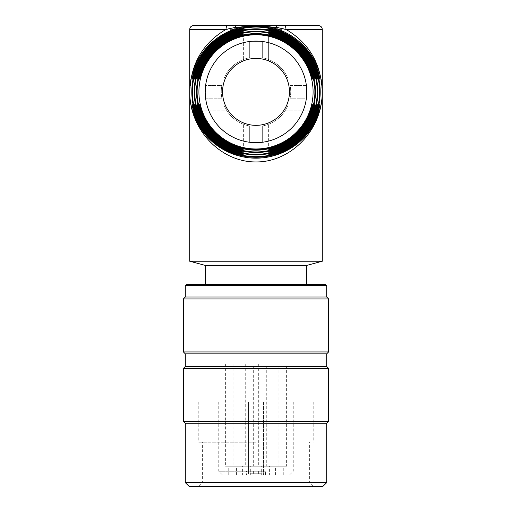 <?xml version="1.0" encoding="UTF-8"?>
<svg xmlns="http://www.w3.org/2000/svg" width="512" height="512" viewBox="0 0 512 512"><rect width="100%" height="100%" fill="white"/><g stroke="black" fill="none" stroke-linecap="round" stroke-linejoin="round"><path stroke-width="0.38" stroke-dasharray="2.56 1.92" d="M226.899 110.816A34.72 34.72 0 0 0 249.69 126.016A34.72 34.72 0 0 1 226.899 110.816C222.637 102.842 222.637 102.842 226.899 110.816C222.637 102.842 222.637 102.842 226.899 110.816A34.72 34.72 0 0 0 249.69 126.016A34.72 34.72 0 0 1 226.899 110.816C222.637 102.842 222.637 102.842 226.899 110.816C222.637 102.842 222.637 102.842 226.899 110.816A34.72 34.72 0 0 0 249.69 126.016A34.72 34.72 0 0 1 226.899 110.816C222.637 102.842 222.637 102.842 226.899 110.816C222.637 102.842 222.637 102.842 226.899 110.816A34.72 34.72 0 0 0 249.69 126.016A34.72 34.72 0 0 1 226.899 110.816C222.637 102.842 222.637 102.842 226.899 110.816C222.637 102.842 222.637 102.842 226.899 110.816L194.029 110.816L226.899 110.816M285.101 72.941A34.72 34.72 0 0 0 262.31 57.741A34.72 34.72 0 0 1 285.101 72.941C289.363 80.915 289.363 80.915 285.101 72.941C289.363 80.915 289.363 80.915 285.101 72.941A34.72 34.72 0 0 0 262.31 57.741A34.72 34.72 0 0 1 285.101 72.941C289.363 80.915 289.363 80.915 285.101 72.941C289.363 80.915 289.363 80.915 285.101 72.941A34.72 34.72 0 0 0 262.31 57.741A34.72 34.72 0 0 1 285.101 72.941C289.363 80.915 289.363 80.915 285.101 72.941C289.363 80.915 289.363 80.915 285.101 72.941A34.72 34.72 0 0 0 262.31 57.741A34.72 34.72 0 0 1 285.101 72.941C289.363 80.915 289.363 80.915 285.101 72.941C289.363 80.915 289.363 80.915 285.101 72.941L317.971 72.941L285.101 72.941M269.242 122.605L270.259 122.144M270.579 121.99L274.938 119.462A33.453 33.453 0 0 0 274.938 64.301A33.453 33.453 0 0 1 274.938 119.462A33.453 33.453 0 0 0 274.938 64.301A33.453 33.453 0 0 1 274.938 119.462A33.453 33.453 0 0 0 274.938 64.301L274.938 64.301A33.453 33.453 0 0 1 274.938 119.462L268.627 122.861L274.938 119.462L274.938 152.614L274.938 119.462M273.222 120.563L272.461 121.005M237.062 119.462C245.024 123.93 245.024 123.93 237.062 119.462C245.024 123.93 245.024 123.93 237.062 119.462C245.024 123.93 245.024 123.93 237.062 119.462C245.024 123.93 245.024 123.93 237.062 119.462C245.024 123.93 245.024 123.93 237.062 119.462C245.024 123.93 245.024 123.93 237.062 119.462A33.453 33.453 0 0 1 237.062 64.301C245.024 59.827 245.024 59.827 237.062 64.301A33.453 33.453 0 0 0 237.062 119.462A33.453 33.453 0 0 1 237.062 64.301C245.024 59.827 245.024 59.827 237.062 64.301C245.024 59.827 245.024 59.827 237.062 64.301A33.453 33.453 0 0 0 237.062 119.462A33.453 33.453 0 0 1 237.062 64.301C245.024 59.827 245.024 59.827 237.062 64.301C245.024 59.827 245.024 59.827 237.062 64.301A33.453 33.453 0 0 0 237.062 119.462L237.062 152.614L237.062 119.462M226.899 72.941C222.637 80.915 222.637 80.915 226.899 72.941C222.637 80.915 222.637 80.915 226.899 72.941C222.637 80.915 222.637 80.915 226.899 72.941C222.637 80.915 222.637 80.915 226.899 72.941C222.637 80.915 222.637 80.915 226.899 72.941C222.637 80.915 222.637 80.915 226.899 72.941C222.637 80.915 222.637 80.915 226.899 72.941C222.637 80.915 222.637 80.915 226.899 72.941A34.72 34.72 0 0 1 249.69 57.741A34.72 34.72 0 0 0 226.899 72.941A34.72 34.72 0 0 1 249.69 57.741A34.72 34.72 0 0 0 226.899 72.941A34.72 34.72 0 0 1 249.69 57.741A34.72 34.72 0 0 0 226.899 72.941A34.72 34.72 0 0 1 249.69 57.741A34.72 34.72 0 0 0 226.899 72.941L194.029 72.941L226.899 72.941M322.278 261.242L189.722 261.242M256 125.338A33.453 33.453 0 0 0 284.973 75.149A33.453 33.453 0 0 0 227.027 75.149A33.453 33.453 0 0 0 256 125.338M205.504 265.466L306.496 265.466M249.69 142.381L249.69 126.016L249.69 142.381L249.69 126.016L249.69 142.381L249.69 126.016L249.69 142.381L249.69 126.016L249.69 142.381L262.31 142.381L249.69 142.381M262.31 126.016L262.31 142.381L262.31 126.016A34.72 34.72 0 0 0 285.101 110.816A34.72 34.72 0 0 1 262.31 126.016L262.31 142.381L262.31 126.016A34.72 34.72 0 0 0 285.101 110.816C289.363 102.848 289.363 102.848 285.101 110.816C289.363 102.848 289.363 102.848 285.101 110.816A34.72 34.72 0 0 1 262.31 126.016L262.31 142.381L262.31 126.016A34.72 34.72 0 0 0 285.101 110.816C289.363 102.848 289.363 102.848 285.101 110.816C289.363 102.848 289.363 102.848 285.101 110.816A34.72 34.72 0 0 1 262.31 126.016L262.31 142.381L262.31 126.016A34.72 34.72 0 0 0 285.101 110.816C289.363 102.848 289.363 102.848 285.101 110.816C289.363 102.848 289.363 102.848 285.101 110.816A34.72 34.72 0 0 1 262.31 126.016M285.101 110.816C289.363 102.848 289.363 102.848 285.101 110.816C289.363 102.848 289.363 102.848 285.101 110.816L317.971 110.816L285.101 110.816M306.496 85.568L290.138 85.568A34.72 34.72 0 0 1 290.138 98.189L306.496 98.189L306.496 85.568L290.138 85.568A34.72 34.72 0 0 1 290.138 98.189L306.496 98.189L306.496 85.568L290.138 85.568A34.72 34.72 0 0 1 290.138 98.189L306.496 98.189L306.496 85.568L290.138 85.568A34.72 34.72 0 0 1 290.138 98.189L306.496 98.189L306.496 85.568L290.138 85.568A34.72 34.72 0 0 1 290.138 98.189L306.496 98.189L306.496 85.568L290.138 85.568A34.72 34.72 0 0 1 290.138 98.189L306.496 98.189L306.496 85.568M269.242 61.158L268.749 60.947M273.222 63.194L272.461 62.752L273.222 63.194M268.627 31.642L268.627 60.896L274.938 64.301L268.627 60.896L270.298 61.632L268.627 60.896L268.627 34.061M221.862 98.189L205.504 98.189L205.504 85.568L221.862 85.568A34.72 34.72 0 0 0 221.862 98.189L205.504 98.189L205.504 85.568L221.862 85.568A34.72 34.72 0 0 0 221.862 98.189L205.504 98.189L205.504 85.568L221.862 85.568A34.72 34.72 0 0 0 221.862 98.189L205.504 98.189L205.504 85.568L221.862 85.568A34.72 34.72 0 0 0 221.862 98.189L205.504 98.189L205.504 85.568L221.862 85.568A34.72 34.72 0 0 0 221.862 98.189L205.504 98.189L205.504 85.568L221.862 85.568A34.72 34.72 0 0 0 221.862 98.189M243.373 34.061L243.373 60.896L239.539 62.752M238.778 63.194L237.062 64.301L237.062 31.149L237.062 64.301M262.31 57.741L262.31 41.382L249.69 41.382L249.69 57.741L249.69 41.382L249.69 57.741L249.69 41.382L249.69 57.741L249.69 41.382L249.69 57.741L249.69 41.382L262.31 41.382L249.69 41.382L262.31 41.382L249.69 41.382L262.31 41.382L249.69 41.382L262.31 41.382L262.31 57.741M205.504 284.403L306.496 284.403L205.504 284.403M325.434 284.403L186.566 284.403M183.411 298.925L328.589 298.925M183.411 351.949L328.589 351.949M328.589 421.382L183.411 421.382M183.411 368.358L328.589 368.358M256 401.818L313.76 401.818L256 401.818M256 442.214L198.24 442.214L256 442.214M256 486.4L313.184 486.4L256 486.4M189.088 486.4L322.912 486.4M326.701 482.611L185.299 482.611M326.701 423.277L185.299 423.277M185.299 285.67L326.701 285.67M326.701 297.03L185.299 297.03M185.299 353.843L326.701 353.843M185.299 366.464L326.701 366.464M248.422 471.251L248.422 401.818L248.422 475.04L263.578 475.04L263.578 401.818L293.242 401.818L218.758 401.818L263.578 401.818L263.578 475.04L289.453 475.04L222.547 475.04L248.422 475.04L248.422 471.251L218.758 471.251L263.578 471.251M253.35 471.251L258.022 471.251L250.822 471.251L253.35 471.251L253.35 473.773L258.022 473.773L258.022 471.251L258.022 473.773L250.822 473.773L250.822 471.251L261.178 471.251L250.822 471.251L250.822 473.773L261.178 473.773L261.178 471.251L261.178 473.773L253.978 473.773L253.978 471.251L253.978 473.773L258.65 473.773L258.65 471.251L258.65 473.773L250.822 473.773L250.822 471.251L250.822 473.773L253.35 473.773L253.35 471.251M246.534 471.251L265.466 471.251L246.534 471.251L246.534 475.04L265.466 475.04L246.534 475.04M250.317 475.04L236.429 475.04L250.317 475.04L250.317 466.202L236.429 466.202L250.317 466.202M242.618 475.04L228.73 475.04L242.618 475.04L242.618 466.202L228.73 466.202L242.618 466.202M261.683 475.04L275.571 475.04L261.683 475.04L261.683 466.202L275.571 466.202L261.683 466.202M269.382 475.04L283.27 475.04L269.382 475.04L269.382 466.202L283.27 466.202L269.382 466.202M262.944 475.04L249.056 475.04L262.944 475.04L262.944 466.202L249.056 466.202L262.944 466.202M266.291 466.202L245.709 466.202L266.291 466.202L266.291 363.942L245.709 363.942L266.291 363.942M245.965 466.202L225.382 466.202L245.965 466.202L245.965 363.942L225.382 363.942L245.965 363.942M253.664 466.202L233.088 466.202L253.664 466.202L253.664 363.942L233.088 363.942L253.664 363.942M278.912 466.202L258.336 466.202L278.912 466.202L278.912 363.942L258.336 363.942L278.912 363.942M286.618 466.202L266.035 466.202L286.618 466.202L286.618 363.942L266.035 363.942L286.618 363.942M189.722 29.389L322.278 29.389M274.938 64.301L274.938 31.149L274.938 64.301M199.398 104.506L196.973 104.506M194.554 104.506L192.141 104.506M268.627 149.696L268.627 152.115M268.627 154.534L268.627 122.861M243.373 149.696L243.373 152.115M243.373 154.534L243.373 122.861M199.398 79.258L196.973 79.258M194.554 79.258L192.141 79.258M309.933 53.357C315.155 60.826 318.694 68.71 320.55 76.992L322.278 91.878C322.298 109.184 315.827 124.806 302.867 138.746M209.133 138.746C196.173 124.806 189.702 109.184 189.722 91.878L191.507 76.723C193.382 68.538 196.902 60.749 202.067 53.357M234.899 29.05L251.386 25.779L256 25.6L260.576 25.773L277.101 29.05M277.498 29.184L293.018 36.928M315.027 104.506L312.602 104.506M319.859 104.506L317.446 104.506M268.627 60.896L268.627 29.229M243.373 29.229L243.373 31.642M315.027 79.258L312.602 79.258M319.859 79.258L317.446 79.258M198.24 401.818L198.24 442.214M313.76 401.818L313.76 442.214M313.184 486.4L309.395 482.611L309.395 442.214M198.816 486.4L202.605 482.611L202.605 442.214M218.758 401.818L218.758 471.251L222.547 475.04M293.242 401.818L293.242 471.251L289.453 475.04M249.056 466.202L249.056 475.04M245.709 363.942L245.709 466.202M283.27 475.04L283.27 466.202M275.571 475.04L275.571 466.202M228.73 475.04L228.73 466.202M236.429 475.04L236.429 466.202M225.382 363.942L225.382 466.202M233.088 363.942L233.088 466.202M258.336 363.942L258.336 466.202M266.035 363.942L266.035 466.202M265.466 475.04L265.466 471.251"/><path stroke-width="0.77" d="M200.87 110.816C198.707 102.726 198.918 102.726 201.498 110.816A57.696 57.696 0 0 0 310.502 110.816C313.082 102.726 313.286 102.726 311.13 110.816A58.291 58.291 0 0 1 200.87 110.816C198.707 102.726 198.918 102.726 201.498 110.816L200.87 110.816M198.374 110.816C196.314 102.72 196.518 102.72 198.995 110.816A60.064 60.064 0 0 0 313.005 110.816C315.482 102.72 315.686 102.72 313.626 110.816A60.659 60.659 0 0 1 198.374 110.816C196.314 102.72 196.518 102.72 198.995 110.816L198.374 110.816M195.885 110.816C193.914 102.714 194.125 102.714 196.506 110.816A62.432 62.432 0 0 0 315.494 110.816C317.875 102.714 318.086 102.714 316.115 110.816A63.027 63.027 0 0 1 195.885 110.816C193.914 102.714 194.125 102.714 196.506 110.816L195.885 110.816M193.408 110.816C191.52 102.714 191.725 102.714 194.029 110.816A64.8 64.8 0 0 0 317.971 110.816C320.269 102.714 320.48 102.714 318.592 110.816A65.389 65.389 0 0 1 193.408 110.816C191.52 102.714 191.725 102.714 194.029 110.816L193.408 110.816M274.938 148.256C266.842 150.368 266.842 150.163 274.938 147.635C266.842 150.163 266.842 150.368 274.938 148.256A59.475 59.475 0 0 0 274.938 35.501C266.842 33.389 266.842 33.6 274.938 36.128A58.88 58.88 0 0 1 274.938 147.635L274.938 148.256M274.938 119.462C266.976 123.93 266.976 123.93 274.938 119.462M270.259 122.144L270.579 121.99M272.461 121.005L273.222 120.563M274.938 150.752C266.842 152.768 266.842 152.557 274.938 150.125C266.842 152.557 266.842 152.768 274.938 150.752A61.843 61.843 0 0 0 274.938 33.011C266.842 30.995 266.842 31.2 274.938 33.632A61.248 61.248 0 0 1 274.938 150.125L274.938 150.752M274.938 153.229C266.835 155.162 266.835 154.957 274.938 152.614C266.835 154.957 266.835 155.162 274.938 153.229A64.211 64.211 0 0 0 274.938 30.528C266.835 28.602 266.835 28.806 274.938 31.149A63.616 63.616 0 0 1 274.938 152.614L274.938 153.229M237.062 147.635C245.158 150.157 245.158 150.368 237.062 148.256L237.062 147.635C245.158 150.157 245.158 150.368 237.062 148.256A59.475 59.475 0 0 1 237.062 35.501C245.158 33.389 245.158 33.6 237.062 36.128L237.062 35.501C245.158 33.389 245.158 33.6 237.062 36.128A58.88 58.88 0 0 0 237.062 147.635M237.062 150.125C245.158 152.557 245.158 152.768 237.062 150.752L237.062 150.125C245.158 152.557 245.158 152.768 237.062 150.752A61.843 61.843 0 0 1 237.062 33.011C245.158 30.995 245.158 31.2 237.062 33.632L237.062 33.011C245.158 30.995 245.158 31.2 237.062 33.632A61.248 61.248 0 0 0 237.062 150.125M237.062 152.614C245.165 154.957 245.165 155.162 237.062 153.229L237.062 152.614C245.165 154.957 245.165 155.162 237.062 153.229A64.211 64.211 0 0 1 237.062 30.528C245.165 28.595 245.165 28.806 237.062 31.149L237.062 30.528C245.165 28.595 245.165 28.806 237.062 31.149A63.616 63.616 0 0 0 237.062 152.614M201.498 72.941C198.918 81.037 198.714 81.037 200.87 72.941A58.291 58.291 0 0 1 311.13 72.941C313.293 81.037 313.082 81.037 310.502 72.941A57.696 57.696 0 0 0 201.498 72.941C198.918 81.037 198.714 81.037 200.87 72.941L201.498 72.941M198.995 72.941C196.518 81.037 196.314 81.037 198.374 72.941A60.659 60.659 0 0 1 313.626 72.941C315.686 81.037 315.482 81.037 313.005 72.941A60.064 60.064 0 0 0 198.995 72.941C196.518 81.037 196.314 81.037 198.374 72.941L198.995 72.941M196.506 72.941C194.125 81.043 193.914 81.043 195.885 72.941A63.027 63.027 0 0 1 316.115 72.941C318.086 81.043 317.875 81.043 315.494 72.941A62.432 62.432 0 0 0 196.506 72.941C194.125 81.043 193.914 81.043 195.885 72.941L196.506 72.941M194.029 72.941C191.731 81.043 191.52 81.043 193.408 72.941A65.389 65.389 0 0 1 318.592 72.941C320.48 81.043 320.275 81.043 317.971 72.941A64.8 64.8 0 0 0 194.029 72.941C191.731 81.043 191.52 81.043 193.408 72.941L194.029 72.941M284.262 25.6A3.789 1.715 90 0 1 285.978 29.389C309.12 43.046 321.222 63.878 322.278 91.878A66.278 66.278 0 0 1 222.861 149.28A66.278 66.278 0 0 1 222.861 34.477A66.278 66.278 0 0 1 322.278 91.878C322.541 129.37 291.462 162.227 256 161.946C220.538 162.227 189.459 129.37 189.722 91.878L189.722 29.389C189.926 27.11 191.187 25.843 193.51 25.6L318.49 25.6L193.51 25.6M274.938 36.128C266.842 33.6 266.842 33.389 274.938 35.501L274.938 36.128M274.938 33.632C266.842 31.2 266.842 30.995 274.938 33.011L274.938 33.632M274.938 31.149C266.835 28.806 266.835 28.602 274.938 30.528L274.938 31.149M316.115 72.941C318.086 81.043 317.875 81.043 315.494 72.941L316.115 72.941M311.13 72.941C313.293 81.037 313.082 81.037 310.502 72.941L311.13 72.941M315.494 110.816C317.875 102.714 318.086 102.714 316.115 110.816L315.494 110.816M310.502 110.816C313.082 102.726 313.286 102.726 311.13 110.816L310.502 110.816M313.005 110.816C315.482 102.72 315.686 102.72 313.626 110.816L313.005 110.816M317.971 110.816C320.269 102.714 320.48 102.714 318.592 110.816L317.971 110.816M313.626 72.941C315.686 81.037 315.482 81.037 313.005 72.941L313.626 72.941M318.592 72.941C320.48 81.043 320.275 81.043 317.971 72.941L318.592 72.941M306.496 284.403L306.496 265.466L205.504 265.466L189.722 261.242L322.278 261.242L322.278 91.878C322.579 64.237 303.744 37.862 277.498 29.184C270.56 26.816 263.392 25.619 256 25.6C248.608 25.619 241.44 26.816 234.502 29.184L219.194 36.755C200.23 50.24 190.406 68.614 189.722 91.878C190.778 63.878 202.88 43.046 226.022 29.389L189.722 29.389M189.722 261.242L189.722 91.878C189.459 127.341 220.538 158.419 256 158.157C291.462 158.419 322.541 127.341 322.278 91.878L322.278 29.389L285.978 29.389L277.101 27.494A3.789 1.171 -71.1 0 0 277.498 29.184M275.475 25.6A3.789 1.875 90 0 1 277.101 27.494L256 25.6L234.899 27.494A3.789 1.171 -108.9 0 1 234.502 29.184L219.219 36.774M256 25.6L236.525 25.6A3.789 1.875 90 0 0 234.899 27.494L226.022 29.389A3.789 1.715 90 0 1 227.738 25.6M274.938 64.301C266.976 59.827 266.976 59.827 274.938 64.301C266.976 59.827 266.976 59.827 274.938 64.301M274.886 64.262L273.222 63.194L274.886 64.262M272.461 62.752L270.298 61.632L272.461 62.752M239.539 62.752L238.778 63.194M256 125.338A33.453 33.453 0 0 1 222.547 91.878A33.453 33.453 0 0 1 256 58.426A33.453 33.453 0 0 1 289.453 91.878A33.453 33.453 0 0 1 256 125.338M205.504 284.403L205.504 265.466M185.299 285.67L186.566 284.403L325.434 284.403L326.701 285.67L185.299 285.67L185.299 297.03L326.701 297.03L326.701 285.67M328.589 298.925L183.411 298.925L183.411 351.949L328.589 351.949L328.589 298.925L326.701 297.03M183.411 421.382L328.589 421.382L328.589 368.358L183.411 368.358L183.411 421.382L185.299 423.277L326.701 423.277L328.589 421.382M326.701 482.611L322.912 486.4L189.088 486.4L185.299 482.611L326.701 482.611L326.701 423.277M328.589 351.949L326.701 353.843L185.299 353.843L183.411 351.949M326.701 353.843L326.701 366.464L185.299 366.464L183.411 368.358M313.094 91.878A57.094 57.094 0 0 1 227.456 141.325A57.094 57.094 0 0 1 227.456 42.438A57.094 57.094 0 0 1 313.094 91.878M306.79 91.878A50.79 50.79 0 0 0 230.605 47.898A50.79 50.79 0 0 0 230.605 135.866A50.79 50.79 0 0 0 306.79 91.878M306.496 265.466L322.278 261.242M322.278 29.389C322.074 27.11 320.813 25.843 318.49 25.6M185.299 482.611L185.299 423.277M185.299 297.03L183.411 298.925M326.701 366.464L328.589 368.358M185.299 353.843L185.299 366.464"/></g></svg>
